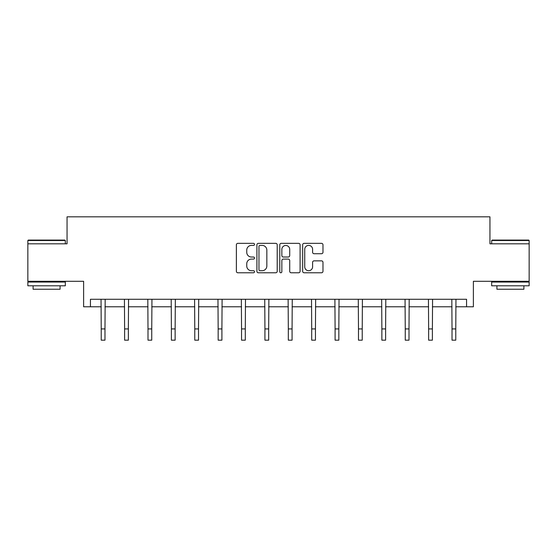 <?xml version="1.0" encoding="UTF-8"?>
<svg xmlns="http://www.w3.org/2000/svg" width="557" height="557" viewBox="0 0 557 557"><rect width="100%" height="100%" fill="white"/><g stroke="black" fill="none" stroke-linecap="round" stroke-linejoin="round"><path stroke-width="0.84" d="M254.514 244.377A1.03 1.03 0 0 0 253.484 243.346L237.853 243.346A1.469 1.469 0 0 0 236.377 244.815L236.377 271.301A1.469 1.469 0 0 0 237.853 272.777L253.484 272.777A1.03 1.03 0 0 0 254.514 271.746A1.03 1.03 0 0 0 253.484 270.716L251.465 270.716A4.707 4.707 0 0 1 246.751 266.002L246.751 263.795A4.707 4.707 0 0 1 251.465 259.089L253.484 259.089A1.03 1.03 0 0 0 254.514 258.058A1.03 1.03 0 0 0 253.484 257.028L251.465 257.028A4.707 4.707 0 0 1 246.751 252.321L246.751 250.114A4.707 4.707 0 0 1 251.465 245.407L253.484 245.407A1.03 1.03 0 0 0 254.514 244.377M90.436 306.782L90.436 299.283L466.564 299.283L466.564 306.782L473.38 306.782L473.38 281.299L529.15 281.299L529.15 243.82L489.951 243.82L489.951 216.833L67.049 216.833L67.049 243.82L27.85 243.82L27.85 281.299L83.62 281.299L83.62 306.782L101.228 306.782M321.5 253.72A1.469 1.469 0 0 0 322.976 252.244L322.976 244.815A1.469 1.469 0 0 0 321.5 243.346L304.143 243.346A1.469 1.469 0 0 0 302.667 244.815L302.667 271.301A1.469 1.469 0 0 0 304.143 272.777L321.5 272.777A1.469 1.469 0 0 0 322.976 271.301L322.976 262.326A1.469 1.469 0 0 0 321.5 260.857L314.071 260.857A1.469 1.469 0 0 0 312.602 262.326L312.602 266.775A3.934 3.934 0 0 1 308.669 270.716A3.934 3.934 0 0 1 304.728 266.775L304.728 249.341A3.934 3.934 0 0 1 308.669 245.407A3.934 3.934 0 0 1 312.602 249.341L312.602 252.244A1.469 1.469 0 0 0 314.071 253.72L321.5 253.72M277.212 244.815A1.469 1.469 0 0 0 275.743 243.346L258.378 243.346A1.469 1.469 0 0 0 256.909 244.815L256.909 271.301A1.469 1.469 0 0 0 258.378 272.777L275.743 272.777A1.469 1.469 0 0 0 277.212 271.301L277.212 244.815M281.257 243.346L298.622 243.346A1.469 1.469 0 0 1 300.091 244.815L300.091 271.301A1.469 1.469 0 0 1 298.622 272.777L291.193 272.777A1.469 1.469 0 0 1 289.717 271.301L289.717 260.565A1.469 1.469 0 0 0 288.248 259.089L283.318 259.089A1.469 1.469 0 0 0 281.849 260.565L281.849 271.746A1.03 1.03 0 0 1 280.819 272.777A1.03 1.03 0 0 1 279.788 271.746L279.788 244.815A1.469 1.469 0 0 1 281.257 243.346M104.981 306.782L124.615 306.782M128.368 306.782L148.002 306.782M151.748 306.782L171.389 306.782M175.135 306.782L194.776 306.782M198.522 306.782L218.163 306.782M221.909 306.782L241.55 306.782M245.296 306.782L264.93 306.782M268.683 306.782L288.317 306.782M292.07 306.782L311.704 306.782M315.45 306.782L335.091 306.782M338.837 306.782L358.478 306.782M362.224 306.782L381.865 306.782M385.611 306.782L405.252 306.782M408.998 306.782L428.632 306.782M432.385 306.782L452.019 306.782M455.772 306.782L466.564 306.782M259.994 245.407A1.03 1.03 0 0 0 258.963 246.438L258.963 269.685A1.03 1.03 0 0 0 259.994 270.716L262.131 270.716A4.707 4.707 0 0 0 266.838 266.002L266.838 250.114A4.707 4.707 0 0 0 262.131 245.407L259.994 245.407M289.717 249.418A3.934 3.934 0 0 0 285.783 245.477A3.934 3.934 0 0 0 281.849 249.418L281.849 255.559A1.469 1.469 0 0 0 283.318 257.028L288.248 257.028A1.469 1.469 0 0 0 289.717 255.559L289.717 249.418M101.04 299.283L101.228 328.922L104.981 328.922L105.169 299.283M101.228 328.922L101.228 340.167L104.981 340.167L104.981 328.922M28.303 240.074L64.877 240.074L65.329 240.52L27.85 240.52L28.303 240.074M46.586 285.79L27.85 285.79L27.85 282.044L65.329 282.044L65.329 285.79L46.586 285.79M60.079 285.79L60.079 289.243L33.1 289.243L33.1 285.79M492.123 240.074L528.697 240.074L529.15 240.52L491.671 240.52L492.123 240.074M510.414 285.79L491.671 285.79L491.671 282.044L529.15 282.044L529.15 285.79L510.414 285.79M523.9 285.79L523.9 289.243L496.921 289.243L496.921 285.79M124.427 299.283L124.615 328.922L128.368 328.922L128.556 299.283M124.615 328.922L124.615 340.167L128.368 340.167L128.368 328.922M147.814 299.283L148.002 328.922L151.748 328.922L151.943 299.283M148.002 328.922L148.002 340.167L151.748 340.167L151.748 328.922M171.201 299.283L171.389 328.922L175.135 328.922L175.33 299.283M171.389 328.922L171.389 340.167L175.135 340.167L175.135 328.922M194.588 299.283L194.776 328.922L198.522 328.922L198.71 299.283M194.776 328.922L194.776 340.167L198.522 340.167L198.522 328.922M217.968 299.283L218.163 328.922L221.909 328.922L222.097 299.283M218.163 328.922L218.163 340.167L221.909 340.167L221.909 328.922M241.355 299.283L241.55 328.922L245.296 328.922L245.484 299.283M241.55 328.922L241.55 340.167L245.296 340.167L245.296 328.922M264.742 299.283L264.93 328.922L268.683 328.922L268.871 299.283M264.93 328.922L264.93 340.167L268.683 340.167L268.683 328.922M288.129 299.283L288.317 328.922L292.07 328.922L292.258 299.283M288.317 328.922L288.317 340.167L292.07 340.167L292.07 328.922M311.516 299.283L311.704 328.922L315.45 328.922L315.645 299.283M311.704 328.922L311.704 340.167L315.45 340.167L315.45 328.922M334.903 299.283L335.091 328.922L338.837 328.922L339.032 299.283M335.091 328.922L335.091 340.167L338.837 340.167L338.837 328.922M358.29 299.283L358.478 328.922L362.224 328.922L362.412 299.283M358.478 328.922L358.478 340.167L362.224 340.167L362.224 328.922M381.67 299.283L381.865 328.922L385.611 328.922L385.799 299.283M381.865 328.922L381.865 340.167L385.611 340.167L385.611 328.922M405.057 299.283L405.252 328.922L408.998 328.922L409.186 299.283M405.252 328.922L405.252 340.167L408.998 340.167L408.998 328.922M428.444 299.283L428.632 328.922L432.385 328.922L432.573 299.283M428.632 328.922L428.632 340.167L432.385 340.167L432.385 328.922M451.831 299.283L452.019 328.922L455.772 328.922L455.96 299.283M452.019 328.922L452.019 340.167L455.772 340.167L455.772 328.922M27.85 243.82L27.85 240.52M36.393 282.044L36.393 281.299M56.786 282.044L56.786 281.299M65.329 243.82L65.329 240.52M491.671 243.82L491.671 240.52M500.214 282.044L500.214 281.299M520.607 282.044L520.607 281.299M529.15 243.82L529.15 240.52"/></g></svg>
